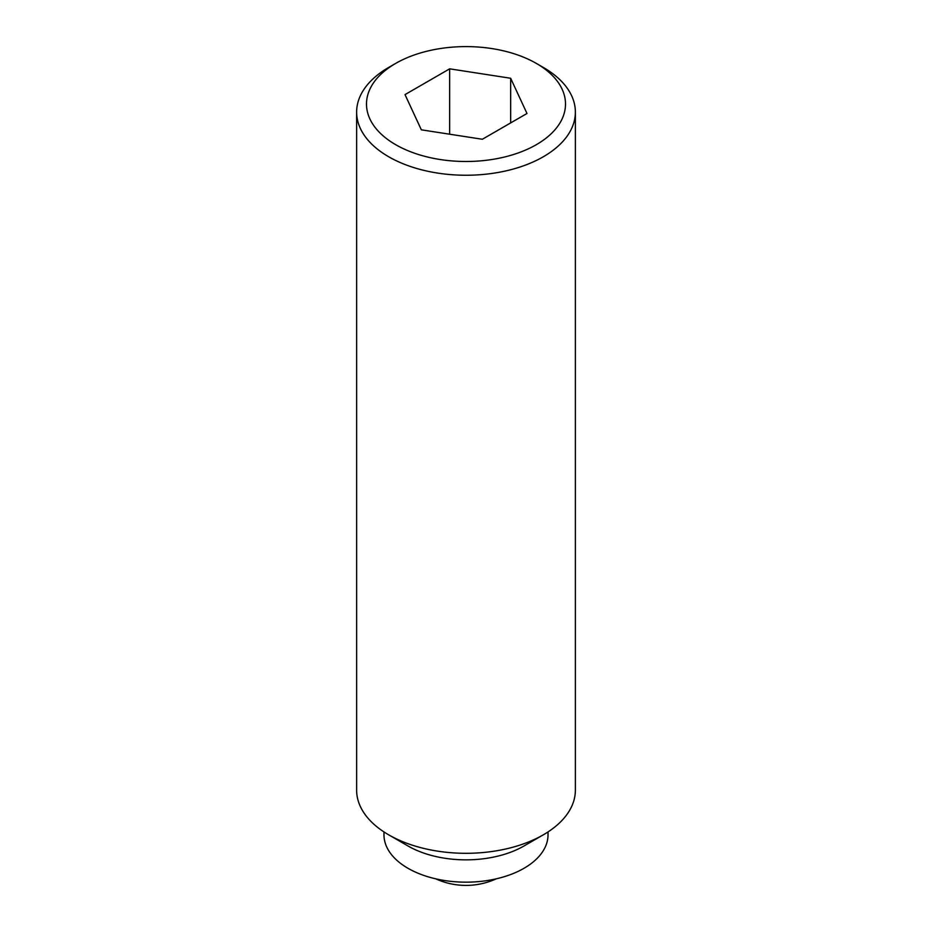 <?xml version="1.0" encoding="UTF-8"?>
<svg xmlns="http://www.w3.org/2000/svg" width="932" height="932" viewBox="0 0 932 932"><rect width="100%" height="100%" fill="white"/><g stroke="black" fill="none" stroke-linecap="round" stroke-linejoin="round"><path stroke-width="1.4" d="M395.646 63.423L388.667 67.454A109.37 63.143 0 0 0 356.63 112.108A109.37 63.143 0 0 0 388.667 156.751A109.37 63.143 0 0 0 507.858 170.44A109.37 63.143 0 0 0 575.37 112.108A109.37 63.143 0 0 0 543.333 67.454L536.354 63.423A99.503 57.446 0 0 0 395.646 63.423A99.503 57.446 0 0 0 395.646 144.67A99.503 57.446 0 0 0 536.354 144.67A99.503 57.446 0 0 0 536.354 63.423L543.333 67.454M543.333 834.816L524.005 845.976A82.028 47.357 0 0 1 407.995 845.976L388.667 834.816A109.37 63.143 0 0 0 543.333 834.816A109.37 63.143 0 0 0 575.37 790.161L575.37 112.108M383.972 831.927L383.972 834.816A82.028 47.357 0 0 0 407.995 868.298A82.028 47.357 0 0 0 497.385 878.561A82.028 47.357 0 0 0 548.028 834.816L548.028 831.927M510.654 122.919L510.654 78.265L526.988 113.483L482.345 139.264L421.346 129.828L405.012 94.61L449.655 68.828L449.655 134.208M449.655 68.828L510.654 78.265M356.63 112.108L356.63 790.161A109.37 63.143 0 0 0 388.667 834.816L407.995 845.976M435.768 878.841A72.917 72.917 0 0 0 496.232 878.841"/></g></svg>
